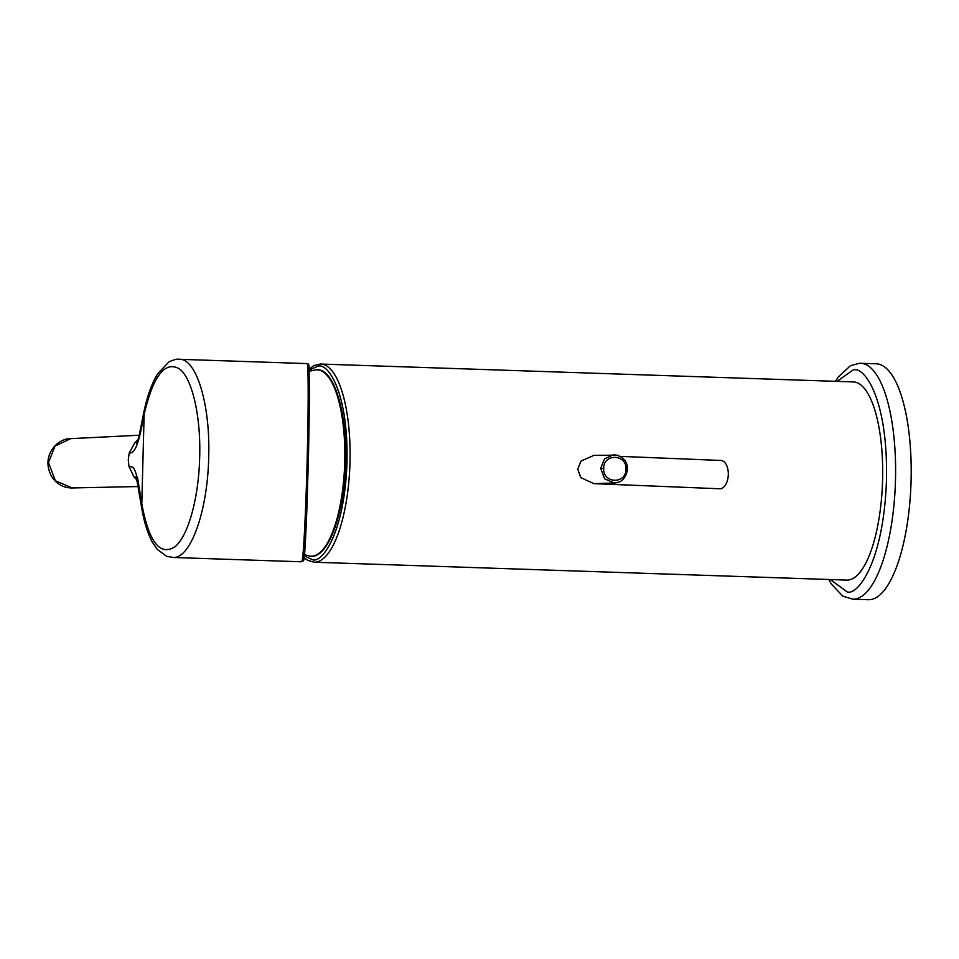 <?xml version="1.0" encoding="UTF-8"?>
<svg xmlns="http://www.w3.org/2000/svg" width="959" height="959" viewBox="0 0 959 959"><rect width="100%" height="100%" fill="white"/><g stroke="black" fill="none" stroke-linecap="round" stroke-linejoin="round"><path stroke-width="1.44" d="M314.084 562.214L846.689 580.087A99.137 32.534 -88.1 0 0 882.592 479.872A99.137 32.534 -88.1 0 0 853.342 381.922L320.738 364.048A99.137 32.534 91.9 0 1 349.999 461.986A99.137 32.534 91.9 0 1 314.816 562.202A99.137 32.534 91.9 0 1 314.084 562.214L307.575 560.272L304.195 557.778M618.879 482.065L614.551 482.988L593.861 483.648L580.782 477.618L577.714 469.179L581.07 461.039L593.933 455.357L617.56 455.177M593.861 483.648L719.765 488.766A14.157 7.948 -87.7 0 0 728.301 474.573A14.157 7.948 -87.7 0 0 720.916 460.464L620.425 456.376M625.975 469.179C626.215 484.427 602.731 483.672 603.691 468.436L600.682 468.388L604.554 458.822L613.556 454.674C622.679 455.909 627.33 460.764 627.558 469.263L625.975 469.179C626.946 454.11 603.439 453.056 603.691 468.436M860.655 363.269A118.017 38.732 -88.1 0 1 895.454 481.202A118.017 38.732 -88.1 0 1 853.606 599.183A118.017 38.732 -88.1 0 1 852.743 599.183L868.339 599.711A118.017 38.732 -88.1 0 0 869.214 599.711A118.017 38.732 -88.1 0 0 911.05 481.73A118.017 38.732 -88.1 0 0 876.262 363.797L859.36 363.269L850.453 365.703L838.238 377.043L835.433 381.322M308.702 555.836L308.702 555.836A93.215 30.592 -88.1 0 0 344.749 461.95A93.215 30.592 -88.1 0 0 314.948 370.03C333.217 365.547 347.23 410.548 345.576 461.986C344.533 514.935 327.151 561.806 308.702 555.836A95.349 95.349 0 0 1 304.518 554.638M306.496 363.593L307.168 363.689A1.894 1.882 -23.9 0 1 308.81 364.804L306.832 363.581L179.417 359.301C177.715 358.714 174.226 359.565 168.964 361.867L157.779 373.602C151.81 383.312 147.111 396.403 143.682 412.897L144.138 414.42C153.176 375.88 164.9 360.68 179.333 368.831C192.136 377.954 200.97 416.266 199.676 457.107C198.825 497.925 187.976 536.92 174.67 546.954C159.793 556.124 148.825 541.727 141.8 503.739L141.273 505.381C143.658 520.617 147.362 532.892 152.385 542.195L157.168 549.291L166.734 556.388L173.507 557.467C190.889 558.222 207.743 510.176 208.69 457.251C210.524 404.29 196.139 357.323 178.698 359.301M308.81 364.804L309.577 395.156L307.348 495.899C306.329 526.275 304.77 557.886 303.823 560.008L303.823 560.008A1.894 1.882 -165.1 0 1 301.989 561.399L300.838 561.758M301.989 561.399C303.5 557.599 305.861 510.823 307.144 460.548C308.486 410.248 308.534 365.271 307.168 363.689M303.883 559.577L306.101 527.57L308.414 460.62L309.577 394.808L308.966 365.619M138.144 439.582L134.919 442.59L137.269 442.051M136.622 477.534L134.02 477.007L137.473 480.531M134.919 442.59L129.273 452.936C136.789 454.494 140.757 432.329 144.138 414.42L141.8 503.739L137.94 480.147C133.709 464.815 133.133 467.608 128.926 466.302L134.02 477.007M70.642 438.659L55.023 446.091L48.489 462.514L55.406 480.783L72.237 487.951L138.719 486.537M309.385 369.922L317.717 366.326C327.127 362.118 348.429 390.373 346.99 461.938C344.689 533.552 321.852 563.341 312.658 559.768L302.876 555.309M320.006 364.048A99.137 32.534 91.9 0 1 320.738 364.048L314.156 365.523L309.337 368.855M627.558 469.275C625.915 478.121 621.576 482.689 614.515 482.976L604.626 478.841L600.682 468.388M837.003 381.37L852.911 370.126C863.699 365.295 888.13 397.685 886.476 479.728C883.826 561.818 857.658 595.971 847.109 591.883L830.35 579.536M128.926 466.302L128.266 459.589L129.273 452.936M852.743 599.183L842.757 596.102L831.393 584.091L828.78 579.488M314.948 370.03A95.349 95.349 0 0 0 309.433 371.265M303.823 560.008L300.874 561.77L172.776 557.467M137.856 478.505L136.154 476.263L141.273 505.381M143.694 412.897L138.767 437.52L136.741 443.25M139.379 435.218L70.582 438.659M70.642 438.647C60.057 438.347 48.058 449.124 47.95 462.837C47.95 475.22 56.965 488.095 72.249 487.963"/></g></svg>
